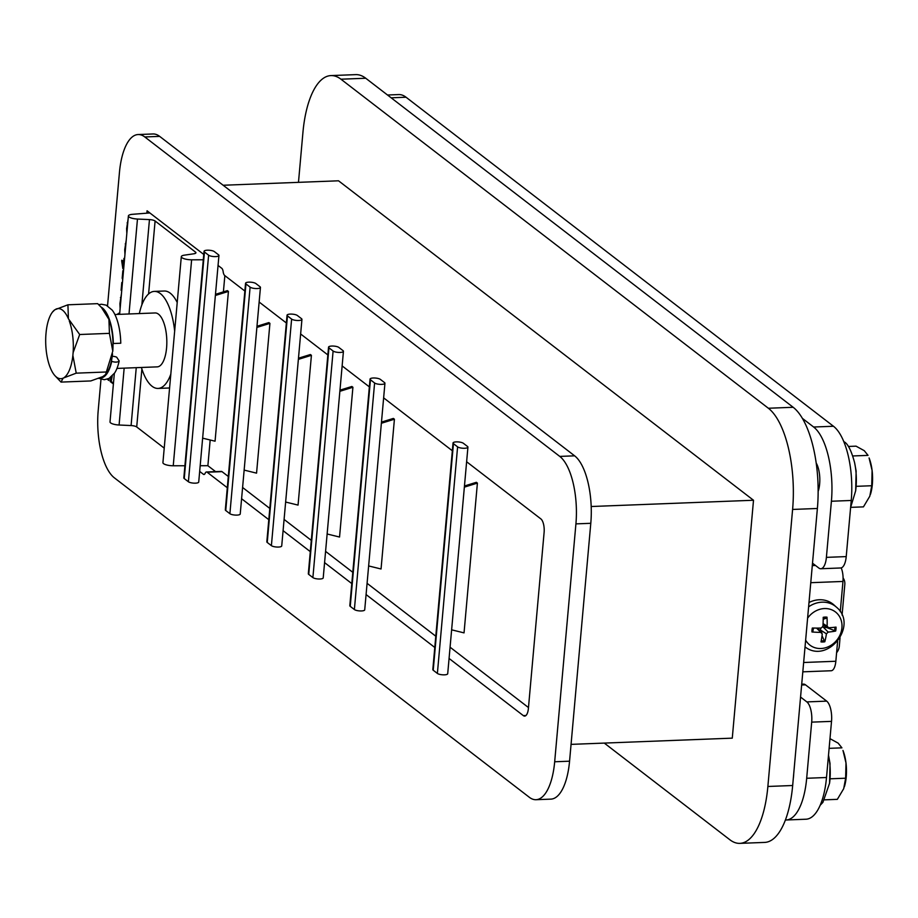 <?xml version="1.0" encoding="UTF-8"?>
<svg xmlns="http://www.w3.org/2000/svg" width="918" height="918" viewBox="0 0 918 918"><rect width="100%" height="100%" fill="white"/><g stroke="black" fill="none" stroke-linecap="round" stroke-linejoin="round"><path stroke-width="1.38" d="M256.983 326.269L268.882 322.585L269.926 323.377L256.558 473.149L244.142 470.096M269.926 323.377L256.879 327.416M245.967 283.937A5.393 1.538 -174.9 0 1 245.554 283.272L225.323 509.834A5.393 1.538 5.1 0 0 225.748 510.511L245.967 283.937L250.109 287.139L229.89 513.701A5.393 1.538 5.1 0 0 235.846 515.113A5.393 1.538 5.1 0 0 240.229 513.988L260.448 287.426A5.393 1.538 -174.9 0 1 256.065 288.55A5.393 1.538 -174.9 0 1 250.109 287.139M229.89 513.701L225.748 510.511M245.554 283.272A5.393 1.538 -174.9 0 1 249.937 282.147A5.393 1.538 -174.9 0 1 255.881 283.559L260.035 286.76A5.393 1.538 -174.9 0 1 260.448 287.426M242.593 487.481L269.8 508.423M298.476 358.204L310.387 354.532L311.42 355.323L298.052 505.095L285.636 502.043M311.42 355.323L298.373 359.363M287.46 315.884A5.393 1.538 -174.9 0 1 287.047 315.218L266.828 541.781A5.393 1.538 5.1 0 0 267.241 542.458L287.46 315.884L291.614 319.085L271.395 545.648A5.393 1.538 5.1 0 0 277.339 547.059A5.393 1.538 5.1 0 0 281.723 545.935L301.942 319.372A5.393 1.538 -174.9 0 1 297.558 320.497A5.393 1.538 -174.9 0 1 291.614 319.085M271.395 545.648L267.241 542.458M287.047 315.218A5.393 1.538 -174.9 0 1 291.431 314.094A5.393 1.538 -174.9 0 1 297.375 315.505L301.529 318.695A5.393 1.538 -174.9 0 1 301.942 319.372M284.087 519.427L311.305 540.369M339.97 390.15L351.881 386.478L352.914 387.27L339.545 537.041L327.141 533.989M352.914 387.27L339.867 391.309M328.954 347.83A5.393 1.538 -174.9 0 1 328.541 347.165L308.322 573.727A5.393 1.538 5.1 0 0 308.735 574.404L328.954 347.83L333.108 351.032L312.889 577.594A5.393 1.538 5.1 0 0 318.833 579.006A5.393 1.538 5.1 0 0 323.216 577.881L343.435 351.319A5.393 1.538 -174.9 0 1 339.052 352.443A5.393 1.538 -174.9 0 1 333.108 351.032M312.889 577.594L308.735 574.404M328.541 347.165A5.393 1.538 -174.9 0 1 332.924 346.04A5.393 1.538 -174.9 0 1 338.88 347.452L343.022 350.642A5.393 1.538 -174.9 0 1 343.435 351.319M325.58 551.374L352.799 572.316M381.475 422.096L393.374 418.424L394.419 419.216L381.05 568.988L368.634 565.936M394.419 419.216L381.372 423.255M370.459 379.777A5.393 1.538 -174.9 0 1 370.046 379.111L349.815 605.673A5.393 1.538 5.1 0 0 350.24 606.35L370.459 379.777L374.601 382.978L354.382 609.541A5.393 1.538 5.1 0 0 360.338 610.952A5.393 1.538 5.1 0 0 364.721 609.827L384.94 383.265A5.393 1.538 -174.9 0 1 380.557 384.378A5.393 1.538 -174.9 0 1 374.601 382.978M354.382 609.541L350.24 606.35M370.046 379.111A5.393 1.538 -174.9 0 1 374.418 377.986A5.393 1.538 -174.9 0 1 380.373 379.398L384.527 382.588A5.393 1.538 -174.9 0 1 384.94 383.265M367.085 583.32L435.786 636.208M464.462 485.989L476.373 482.306L477.406 483.109L464.038 632.881L451.633 629.828M477.406 483.109L464.359 487.137M453.446 443.669A5.393 1.538 -174.9 0 1 453.033 442.992L432.814 669.566A5.393 1.538 5.1 0 0 433.227 670.232L453.446 443.669L457.6 446.859L437.381 673.433A5.393 1.538 5.1 0 0 443.325 674.845A5.393 1.538 5.1 0 0 447.709 673.72L467.928 447.146A5.393 1.538 -174.9 0 1 463.544 448.271A5.393 1.538 -174.9 0 1 457.6 446.859M437.381 673.433L433.227 670.232M453.033 442.992A5.393 1.538 -174.9 0 1 457.416 441.879A5.393 1.538 -174.9 0 1 463.372 443.291L467.514 446.481A5.393 1.538 -174.9 0 1 467.928 447.146M450.072 647.201L528.481 707.56M215.569 471.623L207.881 465.713L200.181 465.724M222.018 471.645A5.393 2.111 -92.2 0 0 221.353 471.404L206.481 471.978A5.393 2.111 87.8 0 1 207.147 472.219L222.018 471.645L228.307 476.476M202.648 438.15L215.064 441.202L228.421 291.431L227.389 290.639L215.478 294.322M228.421 291.431L215.374 295.47M244.854 291.029L224.703 275.515A5.393 2.111 87.8 0 1 223.154 271.717A4.854 1.905 -92.2 0 0 221.766 268.297L218.059 265.451M199.676 471.416L203.383 474.273A4.854 1.905 -92.2 0 0 203.98 474.491A4.854 1.905 -92.2 0 0 205.162 473.298A5.393 2.111 87.8 0 1 206.481 471.978M207.881 465.713L210.176 440.009M223.395 291.867L224.853 275.629M203.773 254.458L149.852 212.942L132.525 214.307A8.09 2.318 5.1 0 0 128.394 215.937A8.09 2.318 5.1 0 0 137.47 219.046L149.462 219.597L141.854 304.937M148.59 293.955L155.096 220.997A5.393 1.538 5.1 0 0 149.462 219.597M155.096 220.997L195.511 252.106L195.408 253.357M184.92 465.759L173.238 465.77A8.09 2.318 -174.9 0 1 162.922 462.638L181.305 256.673A8.09 2.318 5.1 0 1 184.38 255.158L193.882 253.781A5.393 1.538 5.1 0 0 195.936 252.771A5.393 1.538 5.1 0 0 195.511 252.106M181.305 256.673A8.09 2.318 5.1 0 0 191.621 259.805L203.303 259.783M112.237 356.356A5.393 2.708 -167.9 0 1 112.317 356.345A5.393 2.708 -167.9 0 1 116.678 357.182L119.179 360.981A5.393 2.708 -167.9 0 1 111.732 361.267A35.94 14.103 87.8 0 1 99.764 377.998M100.946 306.968A35.94 14.103 87.8 0 1 113.316 343.516L112.994 343.481A35.091 13.77 -92.2 0 0 108.932 319.384L109.426 333.36L112.788 351.112L105.593 374.487L102.793 376.609L90.767 380.947L61.024 382.095L63.124 378.136L76.228 373.156L105.983 372.008M98.742 304.696L101.462 304.237L106.155 305.143L112.214 310.135A35.94 14.103 87.8 0 1 120.763 343.229L113.316 343.516M119.179 360.981A35.94 14.103 87.8 0 1 114.635 372.995L108.978 378.445L104.365 379.708L98.765 378.377M111.732 361.267L111.445 360.82A35.091 13.77 -92.2 0 0 112.535 353.878M105.593 374.487L106.27 373.603A35.091 13.77 -92.2 0 0 111.445 360.82M108.083 317.249A35.091 13.77 -92.2 0 0 103.826 310.169L101.496 307.576L108.932 319.384M101.496 307.576L97.664 303.651L67.921 304.799L54.805 309.791A35.091 13.77 87.8 0 0 52.418 312.154A35.091 13.77 87.8 0 0 46.152 331.88L45.9 334.645A35.091 13.77 87.8 0 0 49.756 366.374L50.605 368.497A35.091 13.77 87.8 0 0 54.862 375.588L61.024 382.095M54.805 309.791L52.418 312.154M76.228 373.156L72.878 355.404L73.119 352.638L79.682 334.508L68.414 318.787L67.921 304.799M79.682 334.508L109.426 333.36M112.788 351.112A35.091 13.77 -92.2 0 0 112.994 343.481M72.878 355.404A35.091 13.77 87.8 0 1 64.214 377.505M69.263 320.91A35.091 13.77 87.8 0 1 73.119 352.638M63.124 378.136A35.091 13.77 87.8 0 1 54.862 375.588M55.895 309.148A35.091 13.77 87.8 0 1 68.414 318.787M114.888 314.518L155.165 312.958A26.978 10.58 87.8 0 1 158.493 314.174A26.978 10.58 87.8 0 1 166.812 343.757A26.978 10.58 87.8 0 1 157.242 366.867L116.965 368.416M174.661 331.146A48.551 19.049 -92.2 0 0 160.34 293.576A48.551 19.049 -92.2 0 0 154.327 291.396A48.551 19.049 -92.2 0 0 139.329 313.577M141.406 367.475A48.551 19.049 -92.2 0 0 158.068 388.429A48.551 19.049 -92.2 0 0 170.817 374.154M154.327 291.396L164.242 291.017A48.551 19.049 87.8 0 1 170.255 293.186A48.551 19.049 87.8 0 1 177.22 302.481M169.601 387.809A48.551 19.049 87.8 0 1 167.983 388.05L158.068 388.429M136.254 367.682L131.09 425.562A5.393 1.538 -174.9 0 1 136.713 426.962L141.888 369.002M164.219 448.133L136.713 426.962M131.09 425.562L119.088 425.011A8.09 2.318 -174.9 0 1 110.011 421.913L114.337 373.442M149.852 212.942L147.064 210.796L146.857 213.183M824.571 799.842L837.342 799.348L843.699 788.688L845.627 778.212L845.994 762.95L842.976 750.442A26.978 10.58 87.8 0 1 845.994 762.95A26.978 10.58 87.8 0 1 844.376 786.772A26.978 10.58 87.8 0 1 844.365 786.818M829.115 748.342L841.932 747.849L838.157 743.155L829.952 738.634M829.562 783.249L830.033 763.558L828.506 755.216A34.873 13.678 87.8 0 1 829.929 779.979A34.873 13.678 87.8 0 1 829.562 783.249L822.895 802.389L820.199 805.247M830.09 778.808L845.627 778.212M801.632 684.989L805.511 684.839A16.18 6.346 -92.2 0 0 803.514 684.117L801.712 684.185M805.511 684.839L826.682 701.134L806.842 701.903A16.18 6.346 87.8 0 1 811.684 722.133L831.524 721.376A16.18 6.346 -92.2 0 0 826.682 701.134M831.524 721.376L826.51 777.5L806.681 778.269A59.337 23.283 87.8 0 1 786.141 819.992A59.337 23.283 87.8 0 1 785.406 819.992M786.141 819.992L805.981 819.223A59.337 23.283 -92.2 0 0 826.51 777.5M793.691 774.081A18.876 7.413 87.8 0 1 793.278 778.636M806.681 778.269L811.684 722.133M806.842 701.903L800.565 697.06M391.137 97.801L406.043 97.228A59.337 23.283 -92.2 0 0 398.71 94.565L387.499 95.002M406.043 97.228L833.475 426.262L813.635 427.019A59.337 23.283 87.8 0 1 831.41 501.239L851.238 500.471A59.337 23.283 -92.2 0 0 833.475 426.262M851.238 500.471L846.224 556.595L826.395 557.364A16.18 6.346 87.8 0 1 820.795 568.747A16.18 6.346 87.8 0 1 818.787 568.012L812.51 563.182M820.795 568.747L840.624 567.978A16.18 6.346 -92.2 0 0 846.224 556.595M850.676 507.356L863.448 506.874L869.805 496.213L871.733 485.737L872.1 470.475L869.082 457.956A26.978 10.58 87.8 0 1 872.1 470.475A26.978 10.58 87.8 0 1 870.482 494.286A26.978 10.58 87.8 0 1 870.459 494.343M852.799 455.959L868.038 455.374L864.263 450.681L856.058 446.159L848.324 446.458M855.668 490.774L856.138 471.083L854.578 462.603A34.873 13.678 87.8 0 1 856.024 487.504A34.873 13.678 87.8 0 1 855.668 490.774L850.619 507.459M856.196 486.333L871.733 485.737M792.601 509.444L817.387 508.48A80.922 31.751 -92.2 0 0 793.163 407.282L768.366 408.246A80.922 31.751 87.8 0 1 792.601 509.444L767.873 786.474A80.922 31.751 87.8 0 1 739.862 843.367A80.922 31.751 87.8 0 1 729.856 839.752L604.285 743.087M298.476 182.349L302.929 132.49A80.922 31.751 87.8 0 1 330.939 75.586A80.922 31.751 87.8 0 1 340.945 79.2L365.743 78.248L793.163 407.282M817.387 508.48L792.67 785.51L767.873 786.474M739.862 843.367L764.66 842.414A80.922 31.751 -92.2 0 0 792.67 785.51M365.743 78.248A80.922 31.751 -92.2 0 0 355.725 74.633L330.939 75.586M204.462 252.002A5.393 1.538 -174.9 0 1 204.048 251.325L183.829 477.888A5.393 1.538 5.1 0 0 184.243 478.565L204.462 252.002L208.615 255.193L188.397 481.755A5.393 1.538 5.1 0 0 194.341 483.166A5.393 1.538 5.1 0 0 198.724 482.042L218.943 255.479A5.393 1.538 -174.9 0 1 214.571 256.604A5.393 1.538 -174.9 0 1 208.615 255.193M188.397 481.755L184.243 478.565M204.048 251.325A5.393 1.538 -174.9 0 1 208.432 250.201A5.393 1.538 -174.9 0 1 214.387 251.612L218.53 254.814A5.393 1.538 -174.9 0 1 218.943 255.479M840.268 611.64L842.965 581.45A13.483 5.29 -92.2 0 0 841.198 567.886M802.814 671.838L831.169 670.748A13.483 5.29 -92.2 0 0 835.839 661.258L837.629 641.246M118.273 314.381L119.065 313.394M117.286 314.426L118.537 313.29L119.661 313.772M109.081 378.388L108.84 380.488L107.613 379.547L108.611 379.501L108.703 378.583M126.833 233.493L126.604 228.628L128.13 218.954M123.643 269.226L122.84 268.607L121.692 260.999L122.691 260.942L123.746 268.033M122.84 268.607L123.7 268.572M121.692 260.999L121.761 260.23L124.32 261.664M123.655 261.687L123.941 258.428L124.561 258.899M124.951 254.538L124.722 249.673L126.248 239.988M121.807 289.824L121.096 290.329L121.784 282.572L122.45 282.549M121.784 282.572L122.496 282.067M122.714 279.611L122.174 278.234L122.84 278.211M122.174 278.234L122.851 270.672L123.379 272.13M120.132 308.563L119.902 303.697L121.463 293.634M113.465 383.231L111.204 381.486L112.225 376.013M113.396 383.976L110.217 381.532L111.204 381.486M110.217 381.532L110.917 377.172M107.544 305.843L119.443 172.481A53.944 21.16 87.8 0 1 138.113 134.544A53.944 21.16 87.8 0 1 144.792 136.954L559.762 456.407A53.944 21.16 87.8 0 1 575.919 523.88L554.679 761.768A53.944 21.16 87.8 0 1 536.009 799.704A53.944 21.16 87.8 0 1 529.342 797.294L114.371 477.842A53.944 21.16 87.8 0 1 98.215 410.369L100.991 379.283M227.297 487.733L207.147 472.219M259.14 302.033L286.359 322.975M300.634 333.98L327.852 354.922M342.139 365.915L369.346 386.868M383.632 397.861L452.344 450.761M466.631 461.754L540.874 518.911A10.787 4.234 -92.2 0 1 544.11 532.406L528.389 708.512A10.787 4.234 -92.2 0 1 524.66 716.097A10.787 4.234 -92.2 0 1 523.329 715.615L449.074 658.458M434.788 647.465L366.075 594.566M351.789 583.573L324.582 562.619M310.295 551.626L283.088 530.673M268.802 519.68L241.583 498.726M340.945 79.2L768.366 408.246M223.143 185.252L338.535 180.8L753.506 500.253L732.277 738.152L571.065 744.372M826.946 627.12A7.367 6.449 -52.4 0 1 826.843 627.602L835.667 631.045A13.059 11.418 127.6 0 0 836.023 627.109A43.135 8.882 -176.6 0 1 828.564 627.751L823.01 625.089M823.194 619.283L826.693 618.055L826.992 617.16A13.059 11.418 127.6 0 0 823.205 617.309A43.135 13.655 89.8 0 1 822.93 626.317L821.185 628.038A43.135 9.1 -177.3 0 1 812.327 628.027A13.059 11.418 127.6 0 0 811.971 631.963A43.135 15.457 7.7 0 0 820.795 632.376L822.253 633.971A43.135 13.495 89.1 0 1 821.002 641.911A13.059 11.418 127.6 0 0 824.8 641.774A43.135 20.219 -93.6 0 0 826.43 633.81L828.174 632.089A43.135 15.675 6.9 0 0 835.667 631.045M811.971 631.963L812.797 631.756L813.486 628.119A7.367 6.449 -52.4 0 1 813.474 628.05M822.723 627.051L826.843 627.602M820.485 631.274L820.646 628.05M824.8 641.774L822.023 635.772M828.564 627.751L827.118 626.145A43.135 20.07 -94.4 0 0 826.992 617.16M807.599 618.181A20.93 18.303 -52.4 0 1 836.688 612.995A20.93 18.303 -52.4 0 1 834.003 643.093A20.93 18.303 -52.4 0 1 805.637 640.133M808.999 602.506A25.624 22.399 -52.4 0 1 819.281 599.764A25.624 22.399 -52.4 0 1 833.819 604.824L836.459 607.177A25.371 22.181 127.6 0 0 822.069 602.174A25.371 22.181 127.6 0 0 808.609 606.844M840.05 637.815L839.304 646.272A10.787 9.432 -52.4 0 1 836.596 652.732M842.081 615.106L844.812 584.491A10.787 9.432 -52.4 0 0 843.08 577.95M144.792 136.954L159.663 136.38L574.634 455.833L559.762 456.407M575.919 523.88L590.79 523.306A53.944 21.16 -92.2 0 0 574.634 455.833M590.79 523.306L569.562 761.194L554.679 761.768M536.009 799.704L550.892 799.13A53.944 21.16 -92.2 0 0 569.562 761.194M159.663 136.38A53.944 21.16 -92.2 0 0 152.996 133.971L138.113 134.544M753.506 500.253L591.192 506.518M816.182 462.97A18.876 7.413 87.8 0 1 818.145 491.44M826.395 557.364L831.41 501.239M813.635 427.019L802.366 418.356M204.565 474.227L203.383 474.273M173.238 465.77L191.621 259.805M119.088 425.011L124.159 368.141M129.002 313.967L137.47 219.046M815.505 565.488L812.292 565.603M810.766 582.689L842.965 581.45M835.839 661.258L803.64 662.498M127.12 222.867L127.786 222.844M126.604 228.628L127.269 228.605M124.722 249.673L125.387 249.639M125.238 243.913L125.904 243.878M120.453 297.547L121.119 297.524M119.902 303.697L120.568 303.663M834.864 627.246A11.98 10.477 -52.4 0 1 834.508 630.918M823.205 618.158A11.98 10.477 -52.4 0 1 826.693 618.055M812.797 631.756A11.98 10.477 -52.4 0 1 813.107 628.038M824.685 640.603A11.98 10.477 -52.4 0 1 821.231 640.787M826.43 633.81L820.302 629.943M828.174 632.089L823.194 627.086M827.118 626.145L823.079 623.609M820.795 632.376L816.538 628.084M805.568 647.305L805.029 646.949A25.371 22.181 127.6 0 0 805.568 647.305C828.415 663.898 858.353 625.02 836.459 607.177M525.957 715.512L523.329 715.615M119.615 314.335L128.394 215.937M843.768 441.558L844.044 441.765C847.819 443.612 851.33 450.566 854.578 462.603M821.908 632.846L817.605 628.084"/></g></svg>

